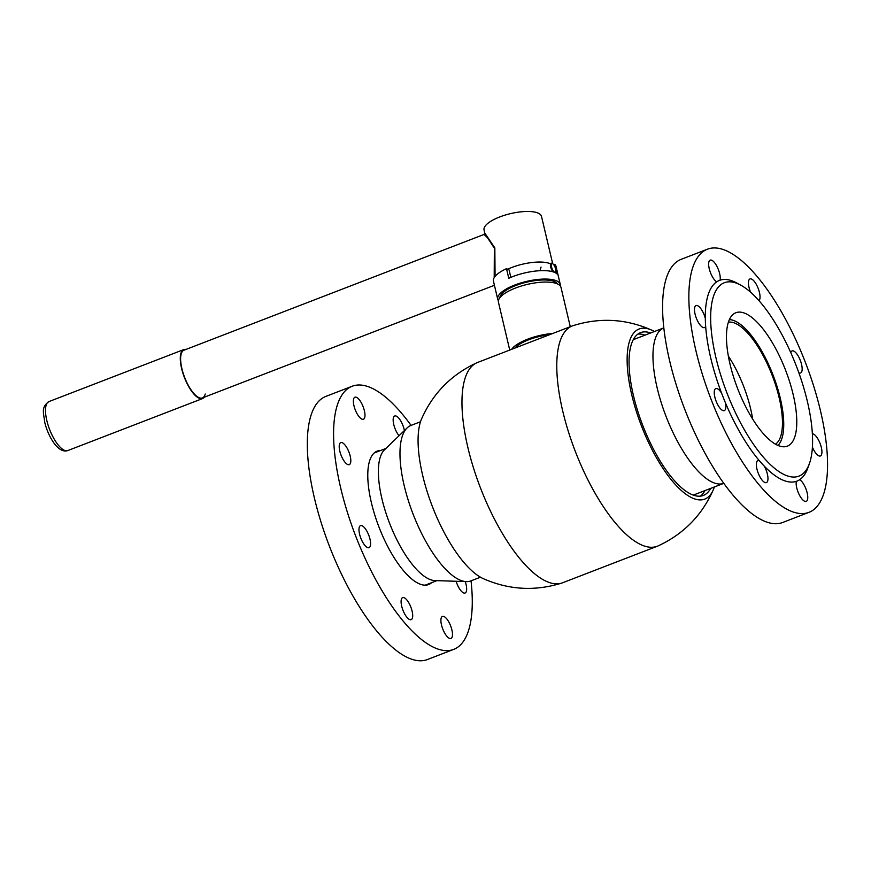 <?xml version="1.0" encoding="UTF-8"?>
<svg xmlns="http://www.w3.org/2000/svg" width="871" height="871" viewBox="0 0 871 871"><rect width="100%" height="100%" fill="white"/><g stroke="black" fill="none" stroke-linecap="round" stroke-linejoin="round"><path stroke-width="1.31" d="M654.382 331.524A91.172 32.739 68.9 0 0 652.172 330.359A91.172 32.739 68.9 0 0 651.639 330.109C626.031 318.786 599.847 317.305 573.085 325.645A118.075 42.396 68.9 0 0 572.334 325.917L477.526 362.488A118.075 42.396 68.9 0 0 476.785 362.804C451.363 374.584 432.963 393.267 421.586 418.864A91.172 32.739 68.9 0 0 432.147 505.909A91.172 32.739 68.9 0 0 482.686 578.366A91.172 32.739 68.9 0 0 483.22 578.616C508.827 589.928 535.012 591.42 561.773 583.069A118.075 42.396 68.9 0 0 562.514 582.808L657.333 546.226A118.075 42.396 68.9 0 0 658.073 545.921C683.495 534.141 701.895 515.447 713.273 489.861A91.172 32.739 68.9 0 0 714.351 486.965M476.785 362.804A118.075 42.396 68.9 0 0 473.748 468.75A118.075 42.396 68.9 0 0 545.638 581.011A118.075 42.396 68.9 0 0 561.773 583.069M572.334 325.917A118.075 42.396 68.9 0 0 568.24 431.123A118.075 42.396 68.9 0 0 640.457 544.44A118.075 42.396 68.9 0 0 657.333 546.226M651.639 330.109A91.172 32.739 68.9 0 0 631.856 395.292A91.172 32.739 68.9 0 0 691.737 497.722A91.172 32.739 68.9 0 0 713.273 489.861M650.648 332.962A87.242 31.323 68.9 0 0 640.555 332.646A87.242 31.323 68.9 0 0 637.518 410.383A87.242 31.323 68.9 0 0 690.877 494.107A87.242 31.323 68.9 0 0 703.354 495.436A87.242 31.323 68.9 0 0 710.616 488.413M645.019 335.139A87.242 31.323 68.9 0 0 637.888 334.105M700.393 496.132A87.242 31.323 68.9 0 0 704.987 490.58M498.408 300.637A32.14 10.692 -13.3 0 1 497.722 299.21A32.14 10.692 -13.3 0 1 499.312 294.474A32.14 10.692 -13.3 0 1 532.921 280.135A32.14 10.692 -13.3 0 1 560.282 284.414A32.14 10.692 -13.3 0 1 560.314 286.004M497.722 299.21L493.454 281.148A32.14 10.692 -13.3 0 1 495.044 276.423A32.14 10.692 -13.3 0 1 506.497 268.66L509.078 269.956L510.831 277.381M499.878 297.675A29.843 9.919 -13.3 0 1 501.435 294.289A29.843 9.919 -13.3 0 1 531.19 281.224A29.843 9.919 -13.3 0 1 557.669 284.011M511.604 349.347A32.14 10.692 -13.3 0 1 512.115 348.661A32.14 10.692 -13.3 0 1 552.824 333.441M509.742 350.066L498.441 302.215A32.14 10.692 -13.3 0 1 500.019 297.49A32.14 10.692 -13.3 0 1 533.64 283.14A32.14 10.692 -13.3 0 1 561 287.43L570.276 326.712M560.282 284.414L556.014 266.363A32.14 10.692 -13.3 0 0 554.783 264.316L553.716 264.719M506.497 268.66L508.773 278.285A32.14 10.692 -13.3 0 1 557.059 273.951L554.783 264.316M514.837 348.095A29.516 9.81 -13.3 0 1 549.601 334.693M777.934 445.429A68.221 24.497 68.9 0 0 779.795 443.099A68.221 24.497 68.9 0 0 774.308 378.384A68.221 24.497 68.9 0 0 735.407 321.236A68.221 24.497 68.9 0 0 732.337 320.071A68.221 24.497 68.9 0 0 729.397 319.603M633.293 339.668L663.822 327.888A83.3 29.908 68.9 0 0 661.1 402.239A83.3 29.908 68.9 0 0 711.999 482.022A83.3 29.908 68.9 0 0 723.79 483.329L693.262 495.109M775.473 444.188A65.597 23.55 68.9 0 0 775.31 384.155A65.597 23.55 68.9 0 0 735.973 323.642A65.597 23.55 68.9 0 0 728.406 322.172M752.664 419.082A65.597 23.55 68.9 0 0 728.363 356.097M480.476 577.201L470.917 580.881A83.3 29.908 -111.1 0 1 466.366 581.621L434.847 580.576A70.845 25.433 -111.1 0 1 399.081 544.037A70.845 25.433 -111.1 0 1 378.45 475.174A70.845 25.433 -111.1 0 1 384.427 449.893L407.084 427.944A83.3 29.908 -111.1 0 1 410.949 425.44L420.508 421.749M466.366 581.621A83.3 29.908 -111.1 0 1 424.308 538.659A83.3 29.908 -111.1 0 1 400.061 457.667A83.3 29.908 -111.1 0 1 407.084 427.944M541.043 267.092L539.998 270.707M555.589 268.856A4.595 1.644 68.9 0 0 552.628 263.706A4.595 1.644 68.9 0 0 551.539 266.918A4.595 1.644 68.9 0 0 553.673 271.371A4.595 1.644 68.9 0 0 555.676 271.61A4.595 1.644 68.9 0 0 555.589 268.856M552.867 271.774A5.248 1.884 -111.1 0 1 550.679 266.994A5.248 1.884 -111.1 0 1 551.103 263.205A5.248 1.884 -111.1 0 1 551.92 263.325L552.628 263.706M555.676 271.61L555.415 272.362A5.248 1.884 -111.1 0 1 555.241 272.71M494.195 277.62L494.358 248.159L487.542 237.805L484.036 234.441L484.777 233.047L494.837 247.908L495.066 276.401M507.641 269.226A29.516 9.81 -13.3 0 1 511.713 267.506A29.516 9.81 -13.3 0 1 549.993 263.641M484.777 233.047L484.058 229.977A29.516 9.81 -13.3 0 1 499.758 216.933A29.516 9.81 -13.3 0 1 541.501 216.389L552.704 263.739M484.036 234.441L183.988 350.196A25.586 9.189 68.9 0 0 181.908 368.651A25.586 9.189 68.9 0 0 202.399 397.927A25.586 9.189 68.9 0 0 205.24 394.03M185.937 349.445A26.239 9.418 68.9 0 0 183.748 349.587A26.239 9.418 68.9 0 0 181.614 368.509A26.239 9.418 68.9 0 0 202.638 398.548A26.239 9.418 68.9 0 0 204.347 397.176M720.045 280.201A11.802 4.235 68.9 0 0 718.259 269.281A11.802 4.235 68.9 0 0 710.192 260.146A11.802 4.235 68.9 0 0 710.627 273.048A11.802 4.235 68.9 0 0 716.702 281.845A107.579 38.629 -111.1 0 1 720.045 280.201A107.579 38.629 -111.1 0 1 736.322 282.781L740.557 285.035A103.638 37.213 68.9 0 0 728.134 395.967A103.638 37.213 68.9 0 0 809.42 463.535A103.638 37.213 68.9 0 0 795.114 362.913A103.638 37.213 68.9 0 0 740.557 285.035M758.979 300.658A11.802 4.235 68.9 0 0 758.053 288.061A11.802 4.235 68.9 0 0 749.985 278.938A11.802 4.235 68.9 0 0 750.421 291.829A11.802 4.235 68.9 0 0 750.562 292.177M798.827 372.734A11.802 4.235 68.9 0 0 800.601 372.951A11.802 4.235 68.9 0 0 800.166 360.05A11.802 4.235 68.9 0 0 792.098 350.915A11.802 4.235 68.9 0 0 790.803 352.69M812.414 447.106A11.802 4.235 68.9 0 0 820.373 455.969A11.802 4.235 68.9 0 0 819.938 443.067A11.802 4.235 68.9 0 0 812.371 433.834M798.141 492.246A11.802 4.235 68.9 0 0 806.208 501.38A11.802 4.235 68.9 0 0 805.773 488.489A11.802 4.235 68.9 0 0 799.687 479.681A107.579 38.629 -111.1 0 1 796.355 481.336A11.802 4.235 68.9 0 0 798.141 492.246M758.347 473.465A11.802 4.235 68.9 0 0 766.415 482.599A11.802 4.235 68.9 0 0 765.979 469.698A11.802 4.235 68.9 0 0 764.335 466.214A107.579 38.629 -111.1 0 1 759.272 460.607A11.802 4.235 68.9 0 0 757.912 460.563A11.802 4.235 68.9 0 0 758.347 473.465M721.569 393.115A11.802 4.235 68.9 0 0 715.799 388.575A11.802 4.235 68.9 0 0 716.234 401.477A11.802 4.235 68.9 0 0 724.291 410.611A11.802 4.235 68.9 0 0 725.391 402.696A107.579 38.629 -111.1 0 1 723.442 397.916A107.579 38.629 -111.1 0 1 721.569 393.115A107.579 38.629 -111.1 0 1 705.662 326.32A107.579 38.629 -111.1 0 1 705.314 318.383A11.802 4.235 68.9 0 0 704.095 314.692A11.802 4.235 68.9 0 0 696.027 305.569A11.802 4.235 68.9 0 0 696.462 318.459A11.802 4.235 68.9 0 0 704.53 327.594A11.802 4.235 68.9 0 0 705.662 326.32M705.314 318.383A107.579 38.629 -111.1 0 1 716.702 281.845M738.521 390.85A71.498 25.673 68.9 0 0 787.362 446.148A71.498 25.673 68.9 0 0 784.727 368.041A71.498 25.673 68.9 0 0 735.897 312.733A71.498 25.673 68.9 0 0 738.521 390.85M803.77 358.275A141.026 50.638 68.9 0 0 707.437 249.193A141.026 50.638 68.9 0 0 712.63 403.262A141.026 50.638 68.9 0 0 808.963 512.344A141.026 50.638 68.9 0 0 803.77 358.275M707.437 249.193L681.166 259.329A141.026 50.638 68.9 0 0 686.359 413.387A141.026 50.638 68.9 0 0 782.681 522.48L808.963 512.344M809.42 463.535L807.798 468.054A107.579 38.629 -111.1 0 1 799.687 479.681M796.355 481.336A107.579 38.629 -111.1 0 1 764.335 466.214M759.272 460.607A107.579 38.629 -111.1 0 1 725.391 402.696M362.989 406.332A11.802 4.235 -111.1 0 1 363.425 419.234A11.802 4.235 -111.1 0 1 355.357 410.099A11.802 4.235 -111.1 0 1 354.922 397.198A11.802 4.235 -111.1 0 1 362.989 406.332M348.825 451.755A11.802 4.235 -111.1 0 1 349.26 464.646A11.802 4.235 -111.1 0 1 341.192 455.522A11.802 4.235 -111.1 0 1 340.757 442.62A11.802 4.235 -111.1 0 1 348.825 451.755M368.596 534.772A11.802 4.235 -111.1 0 1 369.032 547.663A11.802 4.235 -111.1 0 1 360.964 538.539A11.802 4.235 -111.1 0 1 360.529 525.638A11.802 4.235 -111.1 0 1 368.596 534.772M410.709 606.749A11.802 4.235 -111.1 0 1 411.145 619.651A11.802 4.235 -111.1 0 1 403.077 610.517A11.802 4.235 -111.1 0 1 402.652 597.626A11.802 4.235 -111.1 0 1 410.709 606.749M450.503 625.541A11.802 4.235 -111.1 0 1 450.938 638.443A11.802 4.235 -111.1 0 1 442.882 629.308A11.802 4.235 -111.1 0 1 442.446 616.407A11.802 4.235 -111.1 0 1 450.503 625.541M465.212 581.578A11.802 4.235 -111.1 0 1 465.103 593.02A11.802 4.235 -111.1 0 1 457.035 583.886A11.802 4.235 -111.1 0 1 456.121 581.284M399.049 435.729A11.802 4.235 -111.1 0 1 395.151 428.891A11.802 4.235 -111.1 0 1 394.715 415.99A11.802 4.235 -111.1 0 1 402.783 425.124A11.802 4.235 -111.1 0 1 404.405 430.546M431.668 582.666A71.498 25.673 -111.1 0 1 428.663 584.528A71.498 25.673 -111.1 0 1 379.832 529.22A71.498 25.673 -111.1 0 1 377.197 451.113A71.498 25.673 -111.1 0 1 380.671 450.481M471.037 580.837A141.026 50.638 -111.1 0 1 453.693 649.396L427.421 659.532A141.026 50.638 -111.1 0 1 331.089 550.45A141.026 50.638 -111.1 0 1 325.896 396.381L352.167 386.245A141.026 50.638 -111.1 0 1 411.068 425.396M453.693 649.396A141.026 50.638 -111.1 0 1 357.36 540.314A141.026 50.638 -111.1 0 1 352.167 386.245M48.95 401.585A26.239 9.418 68.9 0 0 46.816 420.519A26.239 9.418 68.9 0 0 67.84 450.547C58.673 453.954 48.373 437.514 44.726 422.25C43.779 413.257 40.665 407.432 48.95 401.585L183.748 349.587M779.795 443.099L778.239 445.56M732.337 320.071L729.528 319.298M436.915 580.641L425.19 585.16M385.918 448.456L374.192 452.974M494.434 285.274L202.399 397.927M202.638 398.548L67.84 450.547"/></g></svg>
